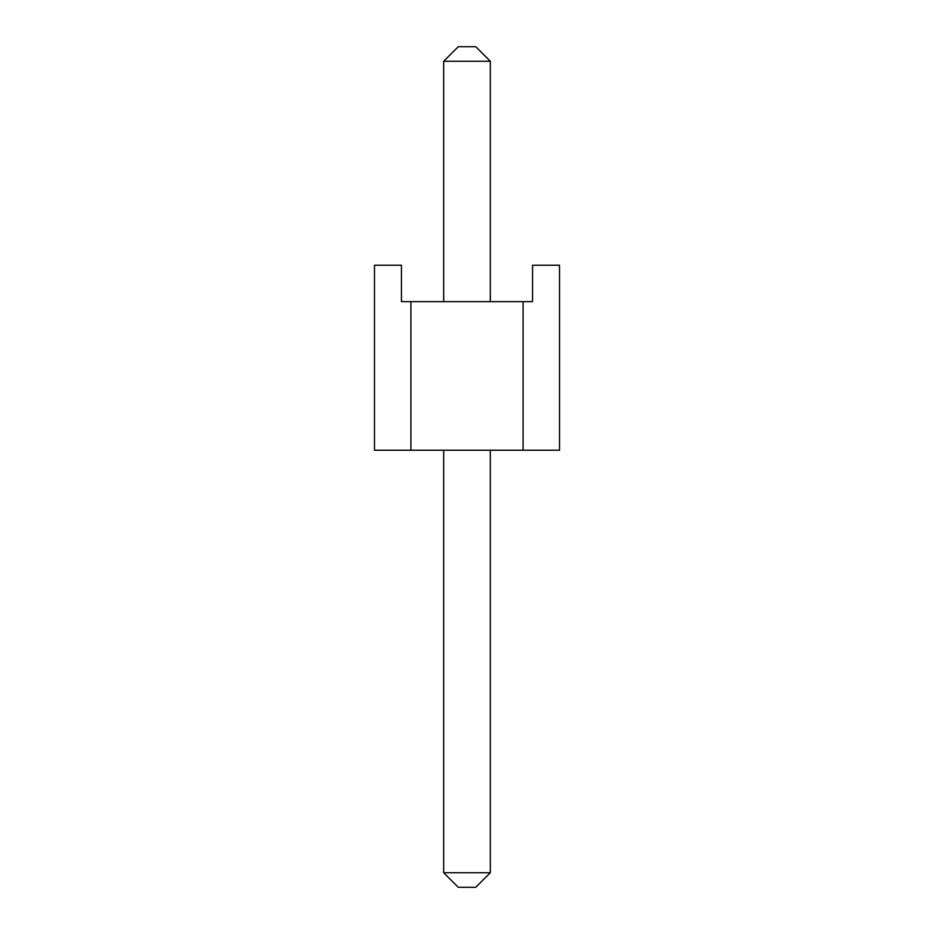 <?xml version="1.0" encoding="UTF-8"?>
<svg xmlns="http://www.w3.org/2000/svg" width="934" height="934" viewBox="0 0 934 934"><rect width="100%" height="100%" fill="white"/><g stroke="black" fill="none" stroke-linecap="round" stroke-linejoin="round"><path stroke-width="1.4" d="M458.255 46.7L475.745 46.7L458.255 46.7L443.685 61.27L443.685 301.647L443.685 61.27L458.255 46.7M475.745 887.3L458.255 887.3L475.745 887.3L490.315 872.73L490.315 450.246L490.315 872.73L475.745 887.3M443.685 450.246L443.685 872.73L490.315 872.73L443.685 872.73L443.685 450.246M490.315 301.647L490.315 61.27L443.685 61.27L490.315 61.27L490.315 301.647M443.685 872.73L458.255 887.3L443.685 872.73M490.315 61.27L475.745 46.7L490.315 61.27M523.087 450.246L374.487 450.246L523.087 450.246L523.087 301.647L532.555 301.647L410.913 301.647L523.087 301.647L523.087 450.246L559.513 450.246L523.087 450.246M401.445 301.647L410.913 301.647L410.913 450.246L410.913 301.647L401.445 301.647L401.445 265.233L374.487 265.233L401.445 265.233L401.445 301.647M532.555 265.233L559.513 265.233L532.555 265.233L532.555 301.647L532.555 265.233M559.513 450.246L559.513 265.233L559.513 450.246M374.487 265.233L374.487 450.246L374.487 265.233"/></g></svg>
